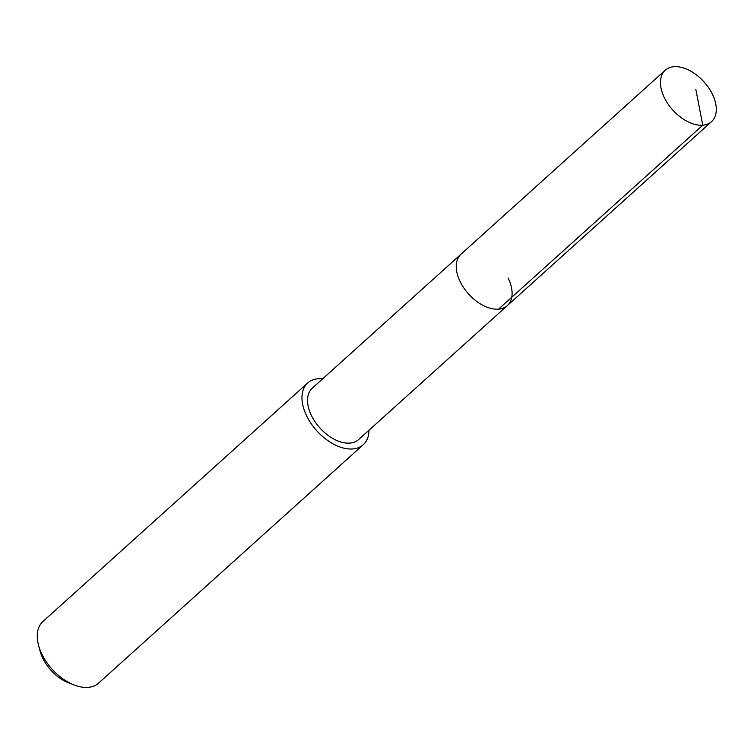 <?xml version="1.0" encoding="UTF-8"?>
<svg xmlns="http://www.w3.org/2000/svg" width="754" height="754" viewBox="0 0 754 754"><rect width="100%" height="100%" fill="white"/><g stroke="black" fill="none" stroke-linecap="round" stroke-linejoin="round"><path stroke-width="1.13" d="M664.434 97.822A34.599 21.018 -132 0 1 665.216 70.235A34.599 21.018 -132 0 1 712.313 94.061A34.599 21.018 -132 0 1 711.54 121.648A34.599 21.018 -132 0 1 664.434 97.822M508.111 278.019A34.599 21.018 -132 0 1 507.329 305.606L358.631 439.554A34.599 21.018 48 0 1 311.534 415.727A34.599 21.018 48 0 1 312.316 388.14L461.005 254.192A34.599 21.018 48 0 0 460.223 281.779A34.599 21.018 48 0 0 507.329 305.606A34.599 21.018 -132 0 1 460.223 281.779A34.599 21.018 -132 0 1 461.005 254.192L665.216 70.235M368.989 430.223A41.517 25.221 -132 0 1 363.268 444.7A41.517 25.221 -132 0 1 306.746 416.104A41.517 25.221 -132 0 1 307.689 382.994A41.517 25.221 -132 0 1 322.674 378.81M307.689 382.994L43.006 621.428A41.517 25.221 48 0 0 38.558 645.292A41.517 25.221 48 0 0 42.073 654.538A41.517 25.221 48 0 0 74.382 685.066A41.517 25.221 48 0 0 98.585 683.124L363.268 444.7M38.558 645.292L40.103 651.107A33.214 20.179 48 0 0 42.912 658.496A33.214 20.179 48 0 0 68.765 682.917L74.382 685.066M695.81 89.245L702.766 125.192L498.554 309.149M507.329 305.606L711.54 121.648"/></g></svg>
